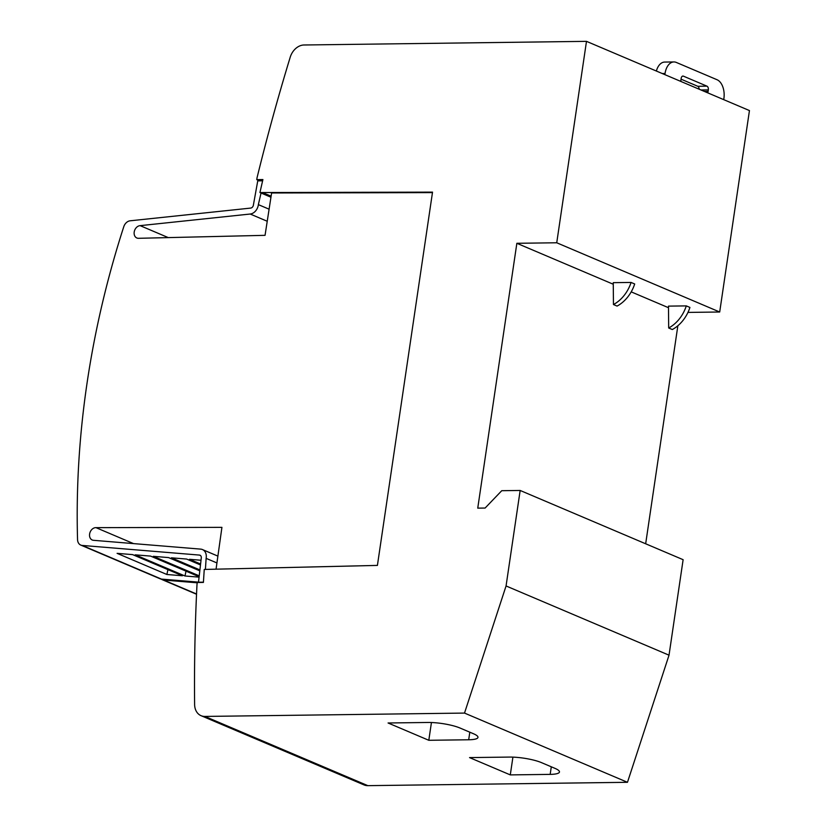 <?xml version="1.0" encoding="UTF-8"?>
<svg xmlns="http://www.w3.org/2000/svg" width="827" height="827" viewBox="0 0 827 827"><rect width="100%" height="100%" fill="white"/><g stroke="black" fill="none" stroke-linecap="round" stroke-linejoin="round"><path stroke-width="1.24" d="M269.095 209.19L258.355 204.631A9.242 7.112 113 0 1 258.313 205.013A9.242 7.112 113 0 1 250.199 214.028L140.125 225.647L168.284 237.607M432.469 192.608L271.607 192.98L265.053 235.333L138.698 238.3A6.544 5.034 113 0 1 136.848 237.99A6.544 5.034 113 0 1 134.201 232.036A6.544 5.034 113 0 1 140.125 225.647M216.932 562.949L206.13 558.359A9.242 7.112 113 0 0 206.192 557.967A9.242 7.112 113 0 0 202.439 549.552A9.242 7.112 113 0 0 200.713 549.128L93.658 540.32A6.544 5.034 113 0 1 92.252 540.01A6.544 5.034 113 0 1 89.605 534.046A6.544 5.034 113 0 1 95.973 527.647L133.519 543.597M262.614 180.803L257.755 180.865L253.413 204.951A3.081 2.367 113 0 1 253.403 205.086A3.081 2.367 113 0 1 250.695 208.084L130.149 220.799A7.701 5.934 113 0 0 123.761 226.743A770.464 593.062 113 0 0 87.011 383.366A770.464 593.062 113 0 0 77.552 539.628A7.701 5.934 113 0 0 80.777 545.086A7.701 5.934 113 0 0 82.214 545.438L199.452 555.082A3.081 2.367 113 0 1 200.031 555.227A3.081 2.367 113 0 1 201.281 558.029A3.081 2.367 113 0 1 201.261 558.163L198.49 582.229L199.059 582.466M664.877 74.647L665.042 73.51A15.413 9.314 -90.7 0 1 673.891 61.942A15.413 9.314 -90.7 0 1 676.3 62.428L717.04 79.733A15.413 9.314 -90.7 0 1 723.894 98.506L723.718 99.643M680.962 81.491A3.081 1.861 -90.7 0 1 680.941 79.868L681.159 78.369A3.081 1.861 -90.7 0 1 682.937 76.063A3.081 1.861 -90.7 0 1 683.412 76.156L706.951 86.153A3.081 1.861 -90.7 0 1 708.326 89.905L708.098 91.404A3.081 1.861 -90.7 0 1 707.623 92.81M699.166 89.213A3.081 1.861 89.3 0 0 697.75 86.277L681.045 79.175M673.891 61.942L664.691 62.066A15.413 9.314 89.3 0 0 656.369 71.039M668.681 327.999L672.31 329.539A32.532 25.037 -67 0 0 689.925 307.437L686.296 305.897A32.532 25.037 113 0 1 668.681 327.999L668.485 306.124L686.296 305.897M613.458 304.543L617.076 306.083A32.532 25.037 -67 0 0 634.691 283.971L631.073 282.441A32.532 25.037 113 0 1 613.458 304.543L613.252 282.669L631.073 282.441M687.95 312.41L719.697 312.006L749.448 110.57L586.488 41.35L556.736 242.776L719.697 312.006M556.736 242.776L516.854 243.293L613.272 284.25M631.208 291.869L668.495 307.706M469.55 757.594L509.432 757.077A23.115 4.735 8.4 0 1 541.427 762.608L555 768.376A23.115 4.735 8.4 0 1 559.466 771.994A23.115 4.735 8.4 0 1 550.172 774.382L510.29 774.899L469.55 757.594M512.916 757.129L510.29 774.899M388.07 722.984L427.952 722.467A23.115 4.735 8.4 0 1 459.946 727.998L473.52 733.766A23.115 4.735 8.4 0 1 477.975 737.374A23.115 4.735 8.4 0 1 468.692 739.772L428.81 740.289L388.07 722.984M431.436 722.519L428.81 740.289M197.229 582.808L163.694 580.047A7.701 5.934 113 0 1 162.257 579.696A7.701 5.934 113 0 1 161.193 579.055M516.854 243.293L477.748 508.14L485.108 508.047L501.751 490.7L520.162 490.463L506.062 585.961L464.516 713.081L204.879 716.43A15.413 11.857 113 0 1 201.064 715.686A15.413 11.857 113 0 1 194.614 704.48A1772.054 1364.033 113 0 1 197.002 584.358L197.271 582.497L203.411 582.415L204.248 569.452L377.412 565.41L432.531 192.122L259.936 192.546L270.956 197.229M206.13 558.359L205.406 569.431M199.08 577.143L184.99 575.985L135.194 554.834L150.576 556.095L199.121 576.719M186.013 571.147L184.99 575.985M182.405 575.768L166.889 574.496L117.093 553.346L132.62 554.617L182.405 575.768A2.316 1.778 113 0 1 182.312 575.737A2.316 1.778 113 0 1 182.209 575.685M167.922 569.627L166.889 574.496M199.224 575.83L153.295 556.323L168.574 557.584L199.803 570.847M199.907 569.927L171.396 557.812L186.623 559.062L200.475 564.944M200.589 564.014L189.497 559.3L201.023 560.251M80.777 545.086L159.993 578.735A7.701 5.934 -67 0 0 161.43 579.086L198.501 582.136M203.432 582.167L198.49 582.229M216.054 569.193L221.925 527.357L95.973 527.647M258.355 204.631L261.043 193.011M201.064 715.686L364.025 784.916A15.413 11.857 -67 0 0 367.85 785.65L627.476 782.301L669.022 655.18L683.123 559.693L520.162 490.463M464.516 713.081L627.476 782.301M506.062 585.961L669.022 655.18M645.67 543.773L677.861 325.745M259.595 180.834L256.763 179.635L257.042 177.764A1772.054 1364.033 113 0 1 290.194 57.259A15.413 11.857 113 0 1 304.036 44.989L586.488 41.35M256.763 179.635L262.903 179.552L259.936 192.546M250.199 214.028L267.235 221.264M199.452 555.082L200.527 555.537M708.098 91.404L704.418 91.446M708.326 89.905L701.017 89.998M706.951 86.153L697.75 86.277M683.412 76.156L682.451 76.167M665.042 73.51L662.272 73.541M551.299 766.805L550.172 774.382M469.808 732.184L468.692 739.772M163.694 580.047L196.547 594.003M82.214 545.438L161.43 579.086M204.879 716.43L367.85 785.65M262.459 192.515L271.111 196.195M162.257 579.696L196.537 594.251M132.599 554.617L182.312 575.737M202.439 549.552L217.894 556.116"/></g></svg>
